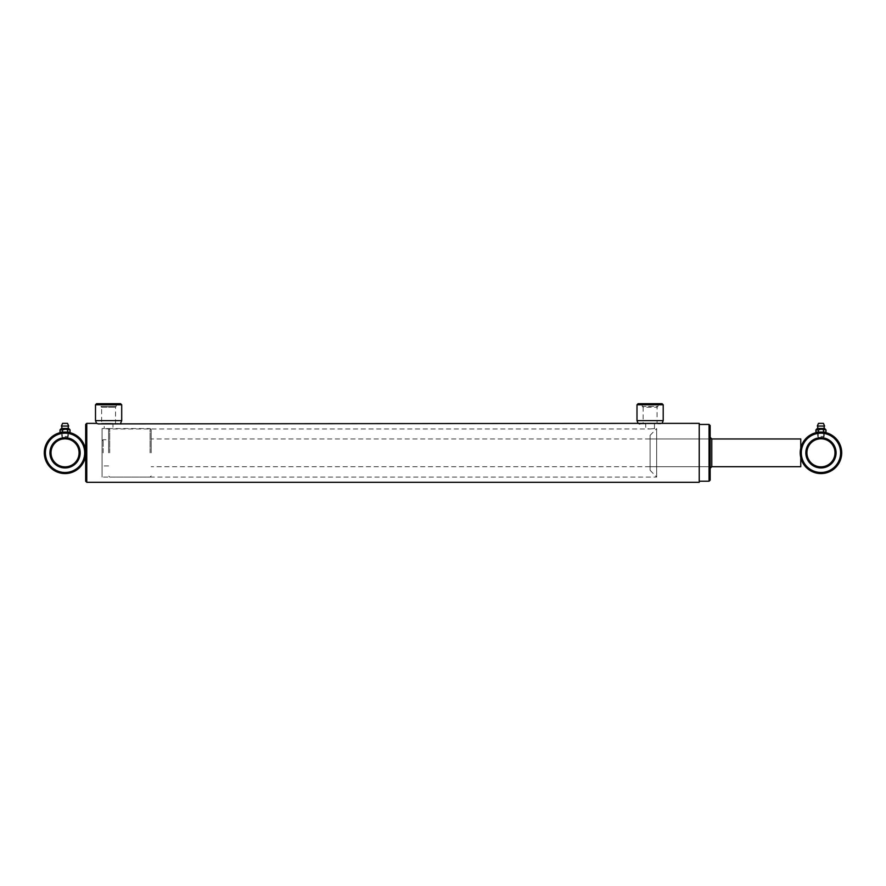<?xml version="1.0" encoding="UTF-8"?>
<svg xmlns="http://www.w3.org/2000/svg" width="886" height="886" viewBox="0 0 886 886"><rect width="100%" height="100%" fill="white"/><g stroke="black" fill="none" stroke-linecap="round" stroke-linejoin="round"><path stroke-width="0.66" stroke-dasharray="4.43 3.32" d="M62.319 439.068L62.319 432.268L65.043 432.08L62.319 432.268M67.768 432.268L65.043 432.08L67.768 432.268L67.768 439.068M65.043 433.176A19.647 19.647 0 0 1 84.691 452.824A19.647 19.647 0 0 1 65.043 472.482A19.647 19.647 0 0 1 45.396 452.824A19.647 19.647 0 0 1 65.043 433.176M85.721 451.207A20.743 20.743 0 0 0 65.043 432.08A20.743 20.743 0 0 0 44.3 452.824A20.743 20.743 0 0 0 65.043 473.567A20.743 20.743 0 0 0 85.721 454.44L85.721 451.207M65.043 437.706A15.117 15.117 0 0 0 49.926 452.824A15.117 15.117 0 0 0 65.043 467.941A15.117 15.117 0 0 0 80.161 452.824A15.117 15.117 0 0 0 65.043 437.706M65.043 466.856A14.032 14.032 0 0 1 51.011 452.824A14.032 14.032 0 0 1 65.043 438.791A14.032 14.032 0 0 1 79.076 452.824A14.032 14.032 0 0 1 65.043 466.856M650.102 435.358L650.102 470.289L650.102 435.358L656.648 428.558L656.648 477.089L656.648 428.558L654.466 428.558L654.466 423.353L650.102 423.674L657.069 423.353L657.069 407.25L643.136 407.25L643.136 423.353L660.458 423.896L643.136 423.353L650.102 423.674L645.739 423.353L645.739 428.558L650.102 428.957L108.601 428.957L104.238 428.558L112.965 428.558L112.965 423.353L104.238 423.353L115.568 423.353L115.568 407.25L117.118 403.695L100.085 403.695L117.118 403.695M658.619 403.695L657.888 406.43L642.317 406.43L643.136 407.25L657.069 407.25L657.888 406.43L642.317 406.43L641.586 403.695L658.619 403.695L641.586 403.695M650.102 470.289L656.648 477.089L102.056 477.089L102.056 428.558L104.238 428.558L104.238 423.353L101.635 423.353L118.957 423.896L101.635 423.353L101.635 407.25L115.568 407.25L101.635 407.25L100.816 406.43L116.387 406.43L100.816 406.43L100.085 403.695M102.056 428.558L102.056 477.089M654.466 428.558L650.102 428.957L654.466 428.558M650.102 438.958L711.779 438.958L711.779 466.689L650.102 466.689L650.102 438.958L650.102 466.689M710.151 468.329L710.151 437.319L710.151 468.329M699.231 481.209L699.231 424.438L699.231 481.209M646.027 423.896L639.747 423.896L646.027 423.896M104.526 423.896L98.246 423.896L104.526 423.896M85.676 424.438L85.676 450.697M85.676 454.95L85.676 481.209M699.231 423.353L699.231 482.305M86.773 482.305L86.773 423.353M98.246 423.896L120.618 423.353M639.747 423.896L662.119 423.353M709.055 424.438L709.055 481.209M710.151 480.123L710.151 425.535M121.703 420.617L95.5 420.617M120.607 403.695L96.596 403.695M121.703 404.791L95.5 404.791M663.204 420.617L637.001 420.617M662.108 403.695L638.097 403.695M663.204 404.791L637.001 404.791M819.915 438.836L820.957 438.791C824.478 439.091 824.478 439.091 820.957 438.791M820.957 432.08C817.435 432.279 817.435 432.279 820.957 432.08C817.435 432.279 817.435 432.279 820.957 432.08C824.478 432.279 824.478 432.279 820.957 432.08C824.478 432.279 824.478 432.279 820.957 432.08L824.334 432.08L820.957 432.08M801.309 452.824A19.647 19.647 0 0 1 820.957 433.176A19.647 19.647 0 0 1 840.604 452.824A19.647 19.647 0 0 1 820.957 472.482A19.647 19.647 0 0 1 801.309 452.824M841.7 452.824A20.743 20.743 0 0 0 820.957 432.08A20.743 20.743 0 0 0 800.213 452.824A20.743 20.743 0 0 0 820.957 473.567A20.743 20.743 0 0 0 841.7 452.824M108.601 452.824L108.601 429.655L108.601 452.824M109.698 452.824L109.698 428.558L109.698 452.824M151.185 452.824L151.185 429.655L151.185 452.824M150.088 452.824L150.088 428.558L150.088 452.824M805.839 452.824A15.117 15.117 0 0 0 820.957 467.941A15.117 15.117 0 0 0 836.074 452.824A15.117 15.117 0 0 0 820.957 437.706A15.117 15.117 0 0 0 805.839 452.824M834.989 452.824A14.032 14.032 0 0 1 820.957 466.856A14.032 14.032 0 0 1 806.924 452.824A14.032 14.032 0 0 1 820.957 438.791A14.032 14.032 0 0 1 834.989 452.824M102.056 452.824L102.056 464.84L102.056 452.824M103.141 452.824L103.141 439.722L103.141 452.824M800.523 449.246L800.756 457.553L800.213 452.824M800.756 438.958L800.756 448.094M800.756 457.553L800.756 466.689M820.957 436.455L824.202 436.455L820.957 436.455M820.957 437.54L823.072 437.54L820.957 437.54M825.996 429.898L820.957 429.201L818.431 429.898L818.431 432.08L825.996 432.08M818.498 423.353L823.415 423.353M824.611 426.044L817.302 426.044M815.917 432.08L818.431 432.08M823.482 429.898L823.482 432.08M818.431 429.898L815.917 429.898M822.053 423.353L819.86 423.353L822.053 423.353M65.043 436.455L68.288 436.455L65.043 436.455M65.043 432.08L68.421 432.08L65.043 432.08M65.043 437.54L67.159 437.54L65.043 437.54M70.083 429.898L65.043 429.201L62.518 429.898L62.518 432.08L70.083 432.08M62.585 423.353L67.502 423.353M68.698 426.044L61.389 426.044M60.004 432.08L62.518 432.08M67.569 429.898L67.569 432.08M62.518 429.898L60.004 429.898M66.14 423.353L63.947 423.353L66.14 423.353M817.302 428.47L824.611 428.47M61.389 428.47L68.698 428.47M818.232 432.268L818.232 439.068M108.601 429.655L109.698 428.558L150.088 428.558L151.185 429.655M102.056 440.818L103.141 439.722L108.601 439.722M711.779 438.958L151.185 438.958M711.779 466.689L151.185 466.689M151.185 475.992L150.088 477.089L109.698 477.089L108.601 475.992M108.601 465.925L103.141 465.925L102.056 464.84M823.681 432.268L823.681 439.068M823.072 437.54L824.202 436.455L824.323 432.357M818.841 437.54L817.712 436.455L817.59 432.357M67.159 437.54L68.288 436.455L68.41 432.357M62.928 437.54L61.798 436.455L61.677 432.357"/><path stroke-width="1.33" d="M65.043 438.791L62.319 439.068L65.043 438.791A14.032 14.032 0 0 0 51.011 452.824A14.032 14.032 0 0 0 65.043 466.856A14.032 14.032 0 0 0 79.076 452.824A14.032 14.032 0 0 0 65.043 438.791L67.768 439.068L65.043 438.791M65.043 472.482A19.647 19.647 0 0 0 84.691 452.824A19.647 19.647 0 0 0 65.043 433.176A19.647 19.647 0 0 0 45.396 452.824A19.647 19.647 0 0 0 65.043 472.482M85.721 454.44A20.743 20.743 0 0 1 65.043 473.567A20.743 20.743 0 0 1 44.3 452.824A20.743 20.743 0 0 1 65.043 432.08A20.743 20.743 0 0 1 85.721 451.207L85.721 454.44M65.043 467.941A15.117 15.117 0 0 1 49.926 452.824A15.117 15.117 0 0 1 65.043 437.706A15.117 15.117 0 0 1 80.161 452.824A15.117 15.117 0 0 1 65.043 467.941M637.001 420.617L663.204 420.617L663.204 404.791L637.001 404.791L637.001 420.617L638.086 423.353L98.246 423.896L96.585 423.353L95.5 420.617L121.703 420.617L121.703 404.791L95.5 404.791L95.5 420.617M637.001 404.791L638.097 403.695L662.108 403.695L663.204 404.791M85.676 454.95L85.676 481.209L86.773 482.305L699.231 482.305L699.231 423.353L638.197 423.386M662.119 423.353L663.204 420.617M95.5 404.791L96.596 403.695L120.607 403.695L121.703 404.791M120.618 423.353L121.703 420.617M85.676 450.697L85.676 424.438L86.773 423.353L86.773 482.305M709.055 424.438L710.151 425.535L710.151 480.123L709.055 481.209L709.055 424.438L699.231 424.438M800.756 457.553L800.756 466.689L711.779 466.689L711.779 438.958L710.151 437.319M711.779 466.689L710.151 468.329M709.055 481.209L699.231 481.209M96.696 423.386L86.773 423.353M96.585 423.353L98.246 423.896M638.086 423.353L639.747 423.896M820.957 438.791C817.435 439.091 817.435 439.091 820.957 438.791C817.435 439.091 817.435 439.091 820.957 438.791C824.478 439.091 824.478 439.091 820.957 438.791L821.488 438.803M819.029 438.935L818.232 439.068M840.604 452.824A19.647 19.647 0 0 0 820.957 433.176A19.647 19.647 0 0 0 801.309 452.824A19.647 19.647 0 0 0 820.957 472.482A19.647 19.647 0 0 0 840.604 452.824M800.213 452.824A20.743 20.743 0 0 1 820.957 432.08A20.743 20.743 0 0 1 841.7 452.824A20.743 20.743 0 0 1 820.957 473.567A20.743 20.743 0 0 1 800.213 452.824L800.523 449.246M836.074 452.824A15.117 15.117 0 0 1 820.957 467.941A15.117 15.117 0 0 1 805.839 452.824A15.117 15.117 0 0 1 820.957 437.706A15.117 15.117 0 0 1 836.074 452.824M806.924 452.824A14.032 14.032 0 0 0 820.957 466.856A14.032 14.032 0 0 0 834.989 452.824A14.032 14.032 0 0 0 820.957 438.791A14.032 14.032 0 0 0 806.924 452.824M800.756 448.094L800.756 438.958L711.779 438.958M824.611 426.044L823.415 423.353L818.498 423.353L817.302 426.044L824.611 426.044A1.739 1.739 0 0 0 824.611 428.47L817.302 428.47L815.917 429.898L815.917 432.08L818.431 432.08L818.431 429.898L820.957 429.201L825.996 429.898L825.996 432.08L818.431 432.08M817.302 426.044A1.739 1.739 0 0 1 817.302 428.47M823.482 429.898L823.482 432.08M815.917 429.898L818.431 429.898M68.698 426.044L67.502 423.353L62.585 423.353L61.389 426.044L68.698 426.044A1.739 1.739 0 0 0 68.698 428.47L61.389 428.47L60.004 429.898L60.004 432.08L62.518 432.08L62.518 429.898L65.043 429.201L70.083 429.898L70.083 432.08L62.518 432.08M61.389 426.044A1.739 1.739 0 0 1 61.389 428.47M67.569 429.898L67.569 432.08M60.004 429.898L62.518 429.898M824.611 428.47L825.996 429.898M822.053 423.353L819.86 423.353M68.698 428.47L70.083 429.898M66.14 423.353L63.947 423.353"/></g></svg>
